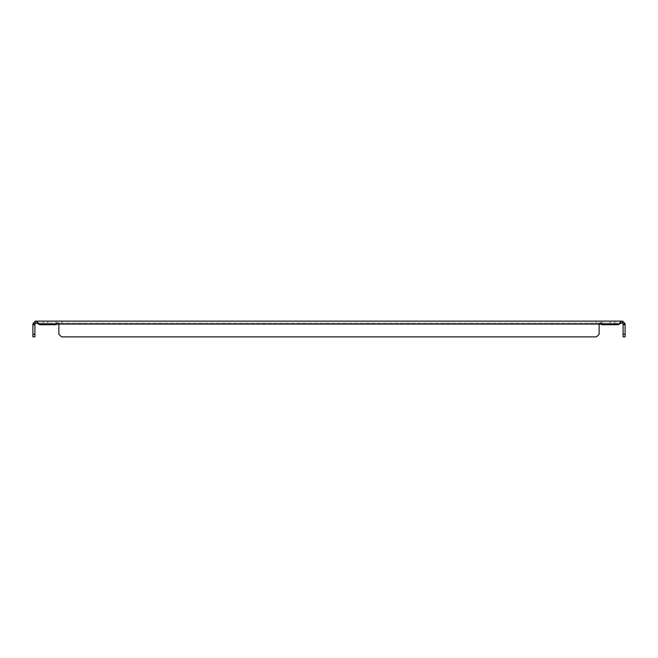 <?xml version="1.0" encoding="UTF-8"?>
<svg xmlns="http://www.w3.org/2000/svg" width="658" height="658" viewBox="0 0 658 658"><rect width="100%" height="100%" fill="white"/><g stroke="black" fill="none" stroke-linecap="round" stroke-linejoin="round"><path stroke-width="0.49" stroke-dasharray="3.29 2.47" d="M56.037 323.111L56.037 321.12L61.942 321.12L56.037 321.12L61.942 321.12L56.037 321.12L56.037 323.111L61.942 323.111L61.942 321.12L61.942 323.111L56.037 323.111M596.058 323.111L596.058 321.12L601.963 321.12L596.058 321.12L601.963 321.12L596.058 321.12L596.058 323.111L601.963 323.111L601.963 321.12L601.963 323.111L596.058 323.111M37.045 323.144L37.045 321.12L47.82 321.12L35.902 321.12A3.002 3.002 0 0 0 35.178 321.211L35.664 323.144A1.012 1.012 0 0 1 35.902 323.111L622.098 323.111A1.012 1.012 0 0 1 622.336 323.144L622.822 321.211A3.002 3.002 0 0 0 622.098 321.12L610.18 321.12L620.955 321.12L620.955 323.111L37.045 323.111L43.222 323.111L37.045 323.111L37.045 321.12L47.82 321.12L47.82 323.111L47.82 321.12L37.045 321.12L37.045 323.111M620.445 323.275L620.955 323.144L620.955 321.12L610.18 321.12L620.955 321.12L620.955 323.111M623.101 324.123L623.101 336.88L625.1 336.88L625.1 324.123C624.763 322.42 624.763 322.42 625.1 324.123L623.101 324.123L623.101 324.715L623.101 324.123L625.1 324.123C624.763 322.42 624.763 322.42 625.1 324.123C624.763 322.42 624.763 322.42 625.1 324.123L623.101 324.123L623.101 324.715L623.101 324.123L625.1 324.123L623.101 324.123L622.336 323.144M619.943 323.506L619.433 323.794M620.955 321.211L618.923 324.123L601.651 324.123L618.923 324.123L618.331 324.715L601.782 324.715A1.324 1.324 0 0 0 601.651 324.123A1.324 1.324 0 0 1 601.782 324.715L618.331 324.715L618.923 324.123L618.331 324.715L601.782 324.715A1.324 1.324 0 0 0 601.651 324.123L599.274 324.123A1.324 1.324 0 0 0 599.134 324.715L599.134 334.256L596.51 336.88L61.49 336.88L58.866 334.256L58.866 324.715A1.324 1.324 0 0 0 58.727 324.123L56.349 324.123A1.324 1.324 0 0 0 56.218 324.715L39.669 324.715L38.575 323.794M38.065 323.506L37.555 323.275M35.664 323.144L34.899 324.123L32.9 324.123L35.178 321.211M37.045 321.12L620.955 321.12M624.952 323.201L624.763 322.741L622.986 323.662L624.763 322.741M625.1 324.123L625.1 324.715L623.101 324.715L625.1 324.715L625.1 324.123L622.822 321.211M37.045 321.211L39.669 324.715L56.218 324.715A1.324 1.324 0 0 1 56.349 324.123A1.324 1.324 0 0 0 56.218 324.715L39.669 324.715L39.077 324.123L56.349 324.123C57.139 322.42 57.937 322.42 58.727 324.123L599.274 324.123A1.324 1.324 0 0 0 599.134 324.715A1.324 1.324 0 0 1 599.274 324.123L58.727 324.123A1.324 1.324 0 0 1 58.866 324.715L58.866 334.256L61.49 336.88L596.51 336.88L599.134 334.256L599.134 324.715L599.134 334.256L596.51 336.88L61.49 336.88L58.866 334.256L58.866 324.715M618.923 324.123L601.651 324.123C600.861 322.42 600.063 322.42 599.274 324.123L58.727 324.123M32.9 324.123L32.9 324.715L34.899 324.715L32.9 324.715L32.9 324.123L32.9 324.715L34.899 324.715L32.9 324.715L32.9 324.123L32.9 336.88L34.899 336.88L34.899 324.123L32.9 324.123C33.237 322.42 33.237 322.42 32.9 324.123L34.899 324.123L34.899 324.715L34.899 324.123L32.9 324.123C33.237 322.42 33.237 322.42 32.9 324.123C33.237 322.42 33.237 322.42 32.9 324.123L34.899 324.123L34.899 324.715L34.899 324.123M33.237 322.741L35.014 323.662L33.237 322.741L33.048 323.201M625.1 334.256L623.101 334.256M623.101 324.715L625.1 324.715M32.9 334.256L34.899 334.256M43.222 321.12L43.222 323.111L43.222 321.12M614.778 321.12L614.778 323.111L614.778 321.12M34.899 324.715L32.9 324.715M610.18 321.12L610.18 323.111L610.18 321.12"/><path stroke-width="0.99" d="M37.045 323.111L35.902 323.111A1.012 1.012 0 0 0 35.664 323.144L35.178 321.211A3.002 3.002 0 0 1 35.902 321.12L37.045 321.12L37.045 323.144L39.669 324.715L56.218 324.715A1.324 1.324 0 0 1 56.349 324.123L58.727 324.123A1.324 1.324 0 0 1 58.866 324.715L58.866 334.256L61.49 336.88L596.51 336.88L599.134 334.256L599.134 324.715A1.324 1.324 0 0 1 599.274 324.123L601.651 324.123A1.324 1.324 0 0 1 601.782 324.715L618.331 324.715L620.955 323.144L620.955 321.12L622.098 321.12A3.002 3.002 0 0 1 622.822 321.211L622.336 323.144A1.012 1.012 0 0 0 622.098 323.111L620.955 323.111M622.336 323.144L623.101 324.123L625.1 324.123C624.763 322.42 624.763 322.42 625.1 324.123C624.763 322.42 624.763 322.42 625.1 324.123L625.1 324.715L623.101 324.715L623.101 324.123M620.445 323.275L619.943 323.506M619.433 323.794L620.955 321.211M599.816 323.761L599.274 324.123C600.063 322.42 600.861 322.42 601.651 324.123L618.923 324.123M56.892 323.761L56.415 324.049M38.575 323.794L38.065 323.506M37.555 323.275L37.045 323.144M35.178 321.211L32.9 324.123L34.899 324.123L35.664 323.144M620.955 321.12L37.045 321.12M37.045 321.211L39.077 324.123L56.349 324.123C57.139 322.42 57.937 322.42 58.727 324.123A1.324 1.324 0 0 1 58.866 324.715M622.822 321.211L625.1 324.123M625.1 324.715L625.1 336.88L623.101 336.88L623.101 324.715M34.899 324.123L34.899 336.88L32.9 336.88L32.9 334.256L34.899 334.256M32.9 324.123C33.237 322.42 33.237 322.42 32.9 324.123C33.237 322.42 33.237 322.42 32.9 324.123C33.237 322.42 33.237 322.42 32.9 324.123C33.237 322.42 33.237 322.42 32.9 324.123L32.9 324.715L34.899 324.715M625.1 334.256L623.101 334.256M32.9 334.256L32.9 324.715M58.727 324.123L599.274 324.123"/></g></svg>
